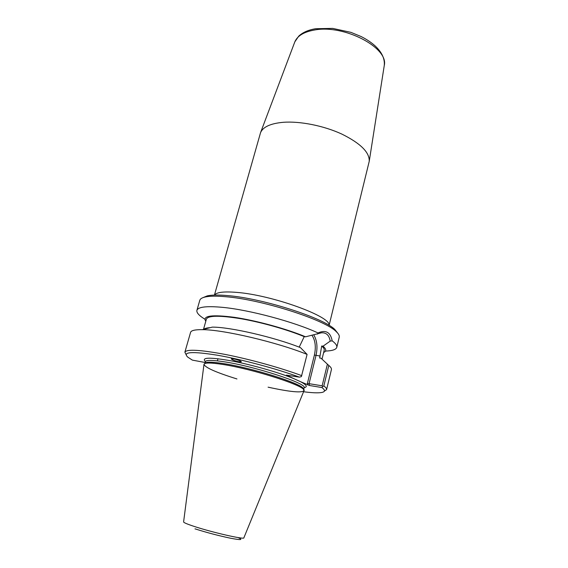 <?xml version="1.0" encoding="UTF-8"?>
<svg xmlns="http://www.w3.org/2000/svg" width="568" height="568" viewBox="0 0 568 568"><rect width="100%" height="100%" fill="white"/><g stroke="black" fill="none" stroke-linecap="round" stroke-linejoin="round"><path stroke-width="0.85" d="M235.983 359.402L239.98 360.786M238.184 361.631C233.881 360.545 231.595 359.608 231.311 358.806L234.449 359.033C238.773 360.119 241.073 361.063 241.343 361.859L238.184 361.631M214.434 295.083L260.563 132.607C263.048 126.891 270.602 123.455 283.226 122.305C300.039 121.012 323.803 125.741 341.822 134.076C360.524 143.335 369.661 152.409 369.235 161.319L329.092 325.372M337.719 333.167L334.95 329.618C324.023 318.009 262.402 298.228 227.314 295.573C218.332 294.785 211.644 294.884 207.249 295.878L203.088 297.596M307.089 354.404C276.964 342.184 223.203 329.596 202.329 329.66L212.347 327.118C230.274 327.019 274.486 337.222 300.493 347.644L307.089 354.404L301.381 376.591L299.457 377.159L286.421 375.128L294.238 378.828C279.484 372.658 251.936 364.777 231.297 360.865C209.784 357.087 201.143 357.322 205.382 361.56M311.917 335.212C315.318 340.303 316.149 346.913 314.402 355.036L307.316 383.698L309.056 383.67L316.007 355.49C317.81 347.183 317.05 340.296 313.714 334.822M304.128 387.653C307.906 386.936 306.692 384.941 300.479 381.675L309.489 385.495L321.907 387.546L322.723 386.517L322.141 385.807L309.056 383.67L309.489 385.495M299.201 347.14L304.228 336.639L305.577 336.803L321.452 332.805C326.323 332.493 329.241 335.269 330.193 341.127L323.022 346.189L321.694 346.019L319.649 358.003L320.991 358.188L327.395 364.173L322.141 385.807M205.105 362.498L192.353 360.112L187.738 357.116C182.264 351.848 192.133 351.209 217.331 355.206C241.897 359.445 276.943 368.817 299.457 377.159M204.885 319.209C199.056 315.63 196.4 312.684 196.904 310.355C198.076 306.876 206.681 305.882 222.72 307.366C249.586 309.901 294.657 322.006 318.016 332.954L317.533 334.112M196.904 310.355L199.787 300.337C200.22 298.839 202.009 297.731 205.154 297C209.642 295.999 216.493 295.907 225.695 296.723C261.692 299.499 325.088 319.827 336.213 331.627C338.592 333.814 339.6 335.667 339.231 337.179L336.788 347.318C336.079 349.59 332.308 350.839 325.478 351.074M330.193 341.127L332.195 340.843C330.477 332.188 325.748 329.554 318.016 332.954M332.195 340.843C335.667 343.47 337.2 345.628 336.788 347.318M305.577 336.803C286.691 328.879 256.58 320.615 234.605 317.363C211.892 314.402 202.286 315.716 205.786 321.296M301.786 375.675C281.416 368.036 250.474 359.416 225.886 354.567C200.312 349.767 186.638 348.972 184.877 352.174L186.063 354.581M202.329 329.66C195.044 329.568 191.125 330.477 190.571 332.379L184.877 352.174M321.907 387.546C325.379 390.159 325.301 391.813 321.666 392.495C318.08 393.113 312.045 392.864 303.56 391.743M324.371 391.125L326.593 389.612C326.82 388.69 325.897 387.475 323.817 385.963L328.787 365.437L327.395 364.173M322.723 386.517L323.817 385.963M217.984 358.735L217.395 360.857M326.593 389.612L331.421 369.598C331.684 368.497 330.81 367.113 328.787 365.437M300.479 381.675L294.238 378.828M303.653 389.605L303.34 388.533C301.203 383.4 251.553 367.737 223.153 363.534C213.703 362.079 207.86 361.809 205.623 362.718L203.997 364.265C204.885 367.482 215.868 372.374 236.948 378.948M303.667 389.541L304.107 387.781C307.934 383.762 254.649 366.218 223.657 361.709C212.112 359.984 206.006 359.97 205.332 361.681L204.828 363.499M268.089 387.17C289.666 391.87 301.636 393.042 304.001 390.685L303.667 389.676C301.53 384.529 251.226 368.689 222.493 364.407C212.929 362.931 207.022 362.64 204.778 363.548M222.493 364.407C253.846 369.072 307.849 386.751 304.001 390.685L243.878 537.797C245.113 539.905 212.141 532.408 193.979 526.351C186.95 524.03 183.492 522.532 183.606 521.871L203.997 364.265C204.657 362.583 210.82 362.632 222.493 364.407M323.661 352.444C326.614 351.201 326.401 349.114 323.022 346.189M304.228 336.639C287.5 329.674 261.94 322.411 241.372 318.804C219.894 315.318 208.243 315.41 206.411 319.095L203.5 329.362M322.02 359.146L324.2 350.222C324.477 349.093 323.639 347.694 321.694 346.019M210.188 327.665C206.908 327.857 204.785 328.396 203.82 329.277M329.007 325.322C331.655 316.688 271.554 294.82 236.132 292.342C223.614 291.363 216.415 292.279 214.534 295.076M294.65 42.33L294.827 41.855C297.398 35.798 304.001 31.843 314.629 29.99C344.3 24.296 388.881 47.875 384.266 65.483L384.188 65.987M314.402 355.036L320.125 356.051M307.316 383.698L307.607 384.919M194.98 528.829C206.702 532.571 218.581 535.709 230.601 538.237C240.974 540.203 243.445 539.976 238.027 537.562M369.235 161.319L384.266 65.483C384.941 58.809 381.902 52.291 375.143 45.923C371.245 42.408 366.537 39.263 361.021 36.494L350.917 32.355L332.72 28.4L315.652 28.72C308.389 29.926 302.751 32.397 298.747 36.125L294.827 41.855L260.563 132.607M207.249 295.878L205.154 297M334.95 329.618L336.213 331.627M303.34 388.533L303.667 389.676"/></g></svg>
